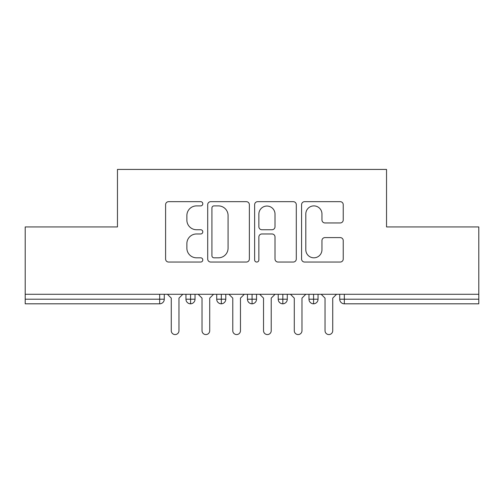 <?xml version="1.0" encoding="UTF-8"?>
<svg xmlns="http://www.w3.org/2000/svg" width="504" height="504" viewBox="0 0 504 504"><rect width="100%" height="100%" fill="white"/><g stroke="black" fill="none" stroke-linecap="round" stroke-linejoin="round"><path stroke-width="0.76" d="M202.797 203.786A2.111 2.111 0 0 0 200.686 201.669L168.613 201.669A3.018 3.018 0 0 0 165.596 204.687L165.596 259.024A3.018 3.018 0 0 0 168.613 262.042L200.686 262.042A2.111 2.111 0 0 0 202.797 259.932A2.111 2.111 0 0 0 200.686 257.815L196.535 257.815A9.658 9.658 0 0 1 186.877 248.157L186.877 243.627A9.658 9.658 0 0 1 196.535 233.969L200.686 233.969A2.111 2.111 0 0 0 202.797 231.859A2.111 2.111 0 0 0 200.686 229.742L196.535 229.742A9.658 9.658 0 0 1 186.877 220.084L186.877 215.554A9.658 9.658 0 0 1 196.535 205.897L200.686 205.897A2.111 2.111 0 0 0 202.797 203.786M340.219 222.951A3.018 3.018 0 0 0 343.237 219.933L343.237 204.687A3.018 3.018 0 0 0 340.219 201.669L304.599 201.669A3.018 3.018 0 0 0 301.581 204.687L301.581 259.024A3.018 3.018 0 0 0 304.599 262.042L340.219 262.042A3.018 3.018 0 0 0 343.237 259.024L343.237 240.61A3.018 3.018 0 0 0 340.219 237.592L324.973 237.592A3.018 3.018 0 0 0 321.955 240.61L321.955 249.745A8.077 8.077 0 0 1 313.879 257.815A8.077 8.077 0 0 1 305.808 249.745L305.808 213.973A8.077 8.077 0 0 1 313.879 205.897A8.077 8.077 0 0 1 321.955 213.973L321.955 219.933A3.018 3.018 0 0 0 324.973 222.951L340.219 222.951M25.2 294.286L478.8 294.286L478.8 226.939L386.543 226.939L386.543 169.432L117.457 169.432L117.457 226.939L25.2 226.939L25.2 299.206L159.667 299.206L159.667 294.286M249.36 204.687A3.018 3.018 0 0 0 246.343 201.669L210.722 201.669A3.018 3.018 0 0 0 207.705 204.687L207.705 259.024A3.018 3.018 0 0 0 210.722 262.042L246.343 262.042A3.018 3.018 0 0 0 249.36 259.024L249.36 204.687M257.657 201.669L293.278 201.669A3.018 3.018 0 0 1 296.295 204.687L296.295 259.024A3.018 3.018 0 0 1 293.278 262.042L278.038 262.042A3.018 3.018 0 0 1 275.014 259.024L275.014 236.987A3.018 3.018 0 0 0 271.996 233.969L261.885 233.969A3.018 3.018 0 0 0 258.867 236.987L258.867 259.932A2.111 2.111 0 0 1 256.757 262.042A2.111 2.111 0 0 1 254.64 259.932L254.64 204.687A3.018 3.018 0 0 1 257.657 201.669M164.279 294.286L164.279 299.206A4.612 4.612 0 0 1 159.667 303.817L25.2 303.817L25.2 299.206M478.8 294.286L478.8 303.817L344.333 303.817A4.612 4.612 0 0 1 339.721 299.206L339.721 294.286L339.721 299.206A4.612 4.612 0 0 0 344.333 303.817L344.333 299.206L478.8 299.206M190.569 303.817A4.612 4.612 0 0 1 185.957 299.206L185.957 294.286L185.957 299.206A4.612 4.612 0 0 0 190.569 303.817A4.612 4.612 0 0 0 195.029 299.206L195.029 294.286L195.029 299.206A4.612 4.612 0 0 1 190.569 303.817L190.569 299.206L195.029 299.206M190.569 294.286L190.569 299.206L185.957 299.206M159.667 303.817A4.612 4.612 0 0 0 164.279 299.206A4.612 4.612 0 0 1 159.667 303.817L159.667 299.206L164.279 299.206M221.325 294.286L221.325 299.206L216.714 299.206L216.714 294.286L216.714 299.206A4.612 4.612 0 0 0 221.325 303.817A4.612 4.612 0 0 0 225.786 299.206L225.786 294.286L225.786 299.206A4.612 4.612 0 0 1 221.325 303.817A4.612 4.612 0 0 1 216.714 299.206A4.612 4.612 0 0 0 221.325 303.817L221.325 299.206L225.786 299.206M252.076 294.286L252.076 299.206L247.464 299.206L247.464 294.286L247.464 299.206A4.612 4.612 0 0 0 252.076 303.817A4.612 4.612 0 0 0 256.536 299.206L256.536 294.286L256.536 299.206A4.612 4.612 0 0 1 252.076 303.817A4.612 4.612 0 0 1 247.464 299.206A4.612 4.612 0 0 0 252.076 303.817L252.076 299.206L256.536 299.206M282.832 294.286L282.832 303.817A4.612 4.612 0 0 1 278.214 299.206L278.214 294.286L278.214 299.206A4.612 4.612 0 0 0 282.832 303.817A4.612 4.612 0 0 0 287.286 299.206L287.286 294.286M313.582 294.286L313.582 303.817A4.612 4.612 0 0 1 308.971 299.206A4.612 4.612 0 0 0 313.582 303.817A4.612 4.612 0 0 1 308.971 299.206L308.971 294.286M318.043 294.286L318.043 299.206A4.612 4.612 0 0 1 313.582 303.817A4.612 4.612 0 0 0 318.043 299.206L308.971 299.206M214.042 205.897A2.111 2.111 0 0 0 211.926 208.013L211.926 255.704A2.111 2.111 0 0 0 214.042 257.815L218.421 257.815A9.658 9.658 0 0 0 228.079 248.157L228.079 215.554A9.658 9.658 0 0 0 218.421 205.897L214.042 205.897M275.014 214.124A8.077 8.077 0 0 0 266.944 206.048A8.077 8.077 0 0 0 258.867 214.124L258.867 226.724A3.018 3.018 0 0 0 261.885 229.742L271.996 229.742A3.018 3.018 0 0 0 275.014 226.724L275.014 214.124M171.272 330.725L171.272 298.129L171.272 330.725A3.843 3.843 0 0 0 175.121 334.568A3.843 3.843 0 0 0 178.964 330.725L178.964 298.129L178.964 330.725M182.807 294.286L178.964 298.129M171.272 298.129L167.429 294.286M202.028 330.725L202.028 298.129L202.028 330.725A3.843 3.843 0 0 0 205.871 334.568A3.843 3.843 0 0 0 209.714 330.725L209.714 298.129L209.714 330.725M232.779 330.725L232.779 298.129L232.779 330.725A3.843 3.843 0 0 0 236.622 334.568A3.843 3.843 0 0 0 240.465 330.725L240.465 298.129L240.465 330.725M263.535 330.725L263.535 298.129L263.535 330.725A3.843 3.843 0 0 0 267.378 334.568A3.843 3.843 0 0 0 271.221 330.725L271.221 298.129L271.221 330.725M294.286 330.725L294.286 298.129L294.286 330.725A3.843 3.843 0 0 0 298.129 334.568A3.843 3.843 0 0 0 301.972 330.725L301.972 298.129L301.972 330.725M213.557 294.286L209.714 298.129M202.028 298.129L198.185 294.286M244.314 294.286L240.465 298.129M232.779 298.129L228.936 294.286M275.064 294.286L271.221 298.129M263.535 298.129L259.686 294.286M305.815 294.286L301.972 298.129M294.286 298.129L290.443 294.286M325.036 330.725L325.036 298.129L325.036 330.725A3.843 3.843 0 0 0 328.879 334.568A3.843 3.843 0 0 0 332.728 330.725L332.728 298.129L332.728 330.725M336.571 294.286L332.728 298.129M325.036 298.129L321.193 294.286M344.333 294.286L344.333 299.206L339.721 299.206A4.612 4.612 0 0 0 344.333 303.817M278.214 299.206A4.612 4.612 0 0 0 282.832 303.817A4.612 4.612 0 0 0 287.286 299.206L278.214 299.206"/></g></svg>
